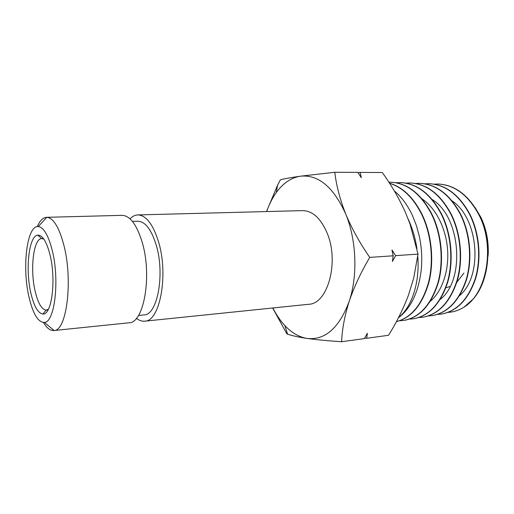 <?xml version="1.0" encoding="UTF-8"?>
<svg xmlns="http://www.w3.org/2000/svg" width="514" height="514" viewBox="0 0 514 514"><rect width="100%" height="100%" fill="white"/><g stroke="black" fill="none" stroke-linecap="round" stroke-linejoin="round"><path stroke-width="0.77" d="M28.925 296.764C32.928 313.9 38.094 322.458 44.422 322.432C54.747 322.336 59.797 280.053 52.242 250.402C48.348 235.219 43.677 227.272 38.235 226.565C26.927 225.222 21.935 267.113 28.925 296.764M37.297 226.616C39.867 220.634 42.945 217.538 46.53 217.319L46.793 217.319C53.411 217.936 59.097 227.233 63.864 245.217C73.136 280.49 66.691 330.855 54.099 330.502L53.829 330.541C50.25 330.778 46.8 328.099 43.478 322.503M30.834 292.961C25.212 269.156 28.932 235.534 37.811 235.136C42.54 235.033 46.607 241.606 50.006 254.854C56.36 279.937 51.741 315.41 42.893 313.983C37.978 313.296 33.956 306.286 30.834 292.961M43.812 239.042L41.576 238.58C33.416 238.817 29.934 269.42 35.113 291.078C37.985 303.183 41.673 309.524 46.189 310.083L48.348 309.344M138.504 315.448L143.933 314.909C157.522 315.352 165.27 273.487 155.973 244.278C151.116 229.16 145.089 221.483 137.893 221.238L132.439 221.405M53.829 330.541L129.001 322.792C143.939 323.377 152.433 275.247 142.012 241.657C136.602 224.4 129.952 215.629 122.069 215.34L46.53 217.319M487.966 256.435L488.236 253.858C488.666 240.899 486.27 228.814 481.04 217.615L475.045 207.489M477.936 212.34L481.053 218.052M394.264 190.874C401.389 196.778 407.377 204.816 412.222 215L416.366 225.428L419.385 236.594C421.718 247.78 422.328 258.928 421.229 270.049C418.441 292.434 410.827 308.361 398.401 317.819M408.251 219.227C412.459 228.351 415.344 238.117 416.905 248.532M417.76 256.21C419.842 282.244 412.099 306.042 399.551 316.708L399.172 316.316M438.615 184.051C455.025 185.021 468.472 195.108 478.971 214.306C493.016 240.982 489.983 279.995 473.323 298.917L464.129 307.076C487.092 293.102 495.541 245.853 478.637 214.312C468.042 194.947 454.472 184.854 437.928 184.025L434.028 184.153M424.975 183.839L429.119 183.691C445.734 184.545 459.343 194.78 469.963 214.402C479.491 233.42 481.618 258.555 475.617 278.549C468.505 299.27 457.209 311.092 441.738 314.035L441.404 314.086C456.875 311.15 468.17 299.315 475.277 278.588C481.29 258.581 479.151 233.44 469.623 214.402C459.002 194.774 445.387 184.526 428.779 183.678L424.802 183.813M437.44 314.433L441.404 314.086M420.163 183.344C436.643 184.327 450.18 194.71 460.782 214.499C470.361 233.767 472.52 259.384 466.532 279.616C459.394 300.664 448.092 312.647 432.634 315.564L432.287 315.622C447.758 312.705 459.053 300.716 466.192 279.661C472.186 259.416 470.021 233.786 460.441 214.499C449.737 194.549 436.084 184.153 419.475 183.325L415.421 183.466M428.252 315.962L432.287 315.622M406.054 183.151L410.358 182.978C426.999 183.813 440.691 194.35 451.433 214.595C461.039 234.159 463.275 260.123 457.267 280.728C450.174 302.039 438.872 314.17 423.369 317.125L423.022 317.189M418.904 317.523L423.022 317.183C438.526 314.234 449.827 302.091 456.92 280.772C462.934 260.155 460.685 234.166 451.086 214.595C440.337 194.343 426.646 183.8 410.005 182.958L405.874 183.119M401.061 182.618C417.612 183.62 431.233 194.311 441.911 214.691C451.594 234.602 453.804 261.003 447.842 281.839C440.729 303.491 429.434 315.782 413.943 318.719L413.59 318.776C429.087 315.84 440.382 303.543 447.488 281.884C453.451 261.022 451.234 234.615 441.552 214.698C430.777 194.151 417.053 183.447 400.374 182.592L396.159 182.766M409.395 319.11L413.59 318.776M391.282 182.245C407.801 183.222 421.441 194.074 432.203 214.794C441.802 234.763 444.173 261.318 438.378 282.43C431.497 304.307 420.407 316.9 405.116 320.209M399.712 320.723L403.998 320.395C419.475 317.459 430.764 305.001 437.864 283.021C443.839 261.838 441.532 234.962 431.837 214.801C420.979 193.9 407.223 183.042 390.576 182.219L388.873 182.226M389.477 183.151C402.809 187.147 413.751 197.729 422.309 214.897C431.844 235.001 434.304 261.491 428.785 282.816C422.225 304.886 411.425 317.825 396.384 321.648C411.367 317.594 422.071 304.558 428.509 282.501C433.925 261.253 431.4 234.827 421.936 214.903C413.5 197.935 402.706 187.392 389.548 183.267M434.195 184.179L438.269 184.038M415.595 183.498L419.822 183.337M396.339 182.798L400.734 182.605M388.892 182.252L390.942 182.232M136.448 318.301C139.153 320.479 141.896 321.436 144.678 321.179C160.04 321.687 168.881 274.091 158.261 240.918C152.742 223.873 145.931 215.205 137.823 214.929C135.034 215.032 132.439 216.336 130.029 218.842M144.678 321.179L308.663 304.282C327.643 304.089 339.439 262.108 327.206 233.234C320.839 218.341 312.64 210.804 302.624 210.618L137.823 214.929M272.638 307.995L286.94 333.946L287.57 334.158C291.984 335.693 298.505 337.12 307.128 338.424C316.534 339.748 328.028 340.853 341.617 341.726C342.131 329.198 344.663 315.731 349.205 301.339C354.133 286.851 360.982 272.202 369.752 257.392C359.896 243.173 351.884 228.711 345.716 214.01C339.998 199.496 336.355 185.58 334.787 172.274L300.369 176.193C291.387 177.478 284.73 178.673 280.393 179.778L277.599 185.194L266.869 210.637M334.787 172.274L357.84 172.389L361.278 177.696L360.205 172.402L382.3 172.518C391.462 185.284 399.14 198.52 405.34 212.218L409.909 223.654L418.017 254.109L413.712 278.035L408.457 295.171C403.259 308.914 396.622 322.284 388.545 335.282L366.72 338.276L364.651 338.135M357.995 172.627L360.205 172.402M369.752 257.392L393.197 255.799L391.944 249.939L395.6 255.638L418.017 254.109M341.617 341.726L364.387 338.597L367.375 333.213L366.72 338.276M395.6 255.638L392.388 261.491L393.197 255.799M448.028 312.39C453.611 312.069 458.983 310.295 464.129 307.076M459.542 295.646C482.884 276.513 479.176 218.649 452.031 200.852M440.19 299.437C465.279 280.49 461.199 217.081 432.165 199.516M430.25 301.371C441.905 291.644 449.159 271.096 447.578 249.586C445.991 228.081 435.666 207.913 421.981 198.854M272.87 307.97C276.326 314.825 280.329 320.697 284.872 325.587C291.669 332.847 299.09 337.126 307.128 338.424C325.144 340.377 339.163 328.016 349.205 301.339C357.892 275.755 356.498 239.877 345.716 214.01C333.483 187 318.365 174.394 300.369 176.193C291.085 177.696 283.06 183.151 276.288 192.544C272.407 197.974 269.201 204.315 266.65 211.556M463.917 273.075L456.805 282.276M450.052 286.529L445.889 287.763M44.422 322.432L54.099 330.502M41.576 238.58L37.811 235.136M429.119 183.691L428.779 183.678M410.358 182.978L410.005 182.958M43.42 238.502L41.814 238.567M48.027 309.929L46.427 310.07M284.872 325.587L287.57 334.158M276.288 192.544L277.599 185.194M46.189 310.083L42.893 313.983M38.235 226.565L46.793 217.319"/></g></svg>
